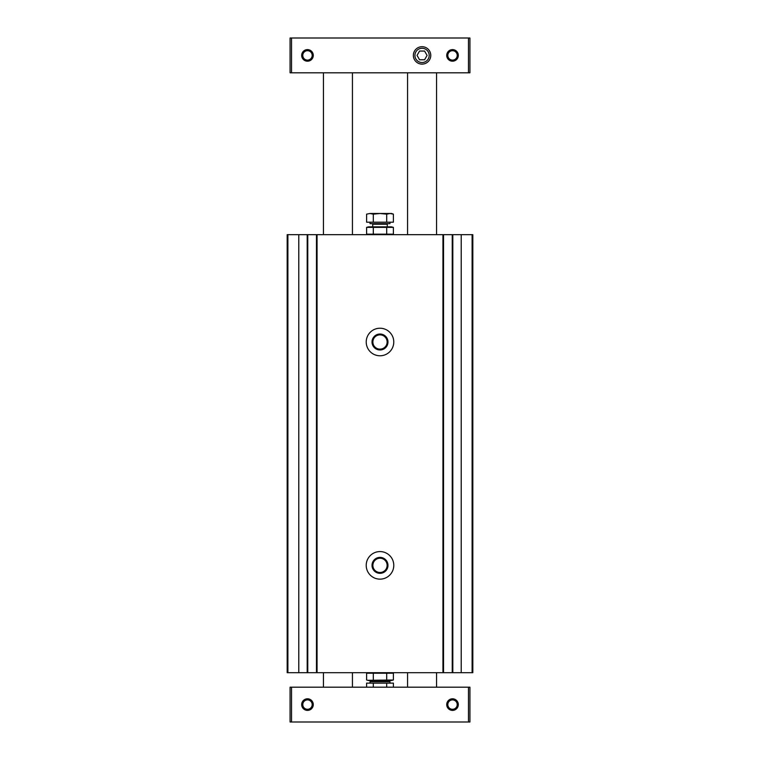 <?xml version="1.0" encoding="UTF-8"?>
<svg xmlns="http://www.w3.org/2000/svg" width="760" height="760" viewBox="0 0 760 760"><rect width="100%" height="100%" fill="white"/><g stroke="black" fill="none" stroke-linecap="round" stroke-linejoin="round"><path stroke-width="1.14" d="M452.228 234.669L287.175 234.669L287.175 672.686L472.824 672.686L472.824 234.669L452.228 234.669L452.228 672.686M380 328.225A13.775 13.775 0 0 0 368.068 348.887A13.775 13.775 0 0 0 391.932 348.887A13.775 13.775 0 0 0 380 328.225M380 551.579A13.775 13.775 0 0 0 368.068 572.251A13.775 13.775 0 0 0 391.932 572.251A13.775 13.775 0 0 0 380 551.579M287.175 350.702L287.175 365.209M287.175 363.784L287.175 672.686M287.175 336.195L287.175 347.805M287.175 234.669L287.175 352.127M316.474 234.669L316.474 672.686M307.772 234.669L307.772 672.686M443.526 234.669L443.526 672.686M380 558.23A7.134 7.134 0 0 0 373.825 568.927A7.134 7.134 0 0 0 386.175 568.927A7.134 7.134 0 0 0 380 558.23M380 557.384A7.98 7.98 0 0 0 373.094 569.344A7.98 7.98 0 0 0 386.906 569.344A7.98 7.98 0 0 0 380 557.384M380 334.865A7.134 7.134 0 0 0 373.825 345.562A7.134 7.134 0 0 0 386.175 345.562A7.134 7.134 0 0 0 380 334.865M380 334.02A7.98 7.98 0 0 0 373.094 345.99A7.98 7.98 0 0 0 386.906 345.99A7.98 7.98 0 0 0 380 334.02M452.523 699.894A4.702 4.702 0 0 0 448.447 706.942A4.702 4.702 0 0 0 456.589 706.942A4.702 4.702 0 0 0 452.523 699.894M307.477 699.894A4.702 4.702 0 0 0 303.411 706.942A4.702 4.702 0 0 0 311.552 706.942A4.702 4.702 0 0 0 307.477 699.894M291.526 722L469.927 722L469.927 687.192L290.073 687.192L290.073 722L291.526 722L291.526 687.192M452.523 698.792A5.804 5.804 0 0 0 447.498 707.494A5.804 5.804 0 0 0 457.539 707.494A5.804 5.804 0 0 0 452.523 698.792M307.477 698.792A5.804 5.804 0 0 0 302.461 707.494A5.804 5.804 0 0 0 312.502 707.494A5.804 5.804 0 0 0 307.477 698.792M291.526 72.808L469.927 72.808L469.927 38L290.073 38L290.073 72.808L291.526 72.808L291.526 38M422.056 46.702A8.702 8.702 0 0 0 414.523 59.755A8.702 8.702 0 0 0 429.599 59.755A8.702 8.702 0 0 0 422.056 46.702M452.523 49.599A5.804 5.804 0 0 0 447.498 58.301A5.804 5.804 0 0 0 457.539 58.301A5.804 5.804 0 0 0 452.523 49.599M307.477 49.599A5.804 5.804 0 0 0 302.461 58.301A5.804 5.804 0 0 0 312.502 58.301A5.804 5.804 0 0 0 307.477 49.599M307.477 50.701A4.702 4.702 0 0 0 303.411 57.76A4.702 4.702 0 0 0 311.552 57.76A4.702 4.702 0 0 0 307.477 50.701M452.523 50.701A4.702 4.702 0 0 0 448.447 57.76A4.702 4.702 0 0 0 456.589 57.76A4.702 4.702 0 0 0 452.523 50.701M419.548 59.755L424.574 59.755L427.082 55.404L424.574 51.053L419.548 51.053L417.041 55.404L419.548 59.755M422.056 48.27A7.134 7.134 0 0 0 415.881 58.966A7.134 7.134 0 0 0 428.241 58.966A7.134 7.134 0 0 0 422.056 48.27M368.543 672.686L366.605 673.208L393.395 673.208L393.395 680L367.945 680.295M391.457 672.686L393.395 673.208M386.697 673.208L386.697 680M373.302 673.208L373.302 680M366.605 673.208L366.605 680L368.543 680.523L391.457 680.523L393.395 680M393.395 687.192L393.395 683.126L366.605 683.126L366.605 687.192M370.025 683.126L370.025 681.682L389.975 681.682L389.975 683.126M386.697 687.192L386.697 683.126M373.302 687.192L373.302 683.126M386.697 234.156L366.605 234.156L366.605 227.363L393.395 227.363L393.395 234.156L386.697 234.156L386.697 227.363M368.543 234.669L366.605 234.156M373.302 234.156L373.302 227.363M366.605 227.363L368.543 226.841L391.457 226.841L393.395 227.363M386.697 222.195L393.395 222.195L393.395 214.149L390.051 213.493L386.697 214.149L380 213.493L373.302 214.149L369.949 213.493L366.605 214.149L369.949 213.493L366.605 214.149L366.605 222.195L386.697 222.195L386.697 214.149M389.975 222.195L389.975 223.649L370.025 223.649L370.025 222.195M373.302 214.149L373.302 222.195M393.395 214.149L391.599 213.493L369.949 213.493M452.808 234.669L452.808 672.686M461.225 234.669L461.225 672.686M442.947 234.669L442.947 672.686M317.053 234.669L317.053 672.686M472.112 234.669L472.112 672.686M307.192 234.669L307.192 672.686M298.775 234.669L298.775 672.686M287.888 234.669L287.888 672.686M468.474 722L468.474 687.192M468.474 72.808L468.474 38M372.172 681.682L372.751 681.102L387.248 681.102L387.828 681.682M387.828 223.649L387.248 224.228L372.751 224.228L372.172 223.649M352.44 687.192L352.44 672.686M323.437 687.192L323.437 672.686M352.44 234.669L352.44 72.808M323.437 234.669L323.437 72.808M436.563 687.192L436.563 672.686M407.559 687.192L407.559 672.686M436.563 234.669L436.563 72.808M407.559 234.669L407.559 72.808M387.248 681.102L387.248 680.523M372.751 681.102L372.751 680.523M391.457 234.669L393.395 234.156M372.751 224.228L372.751 226.841M387.248 224.228L387.248 226.841"/></g></svg>
